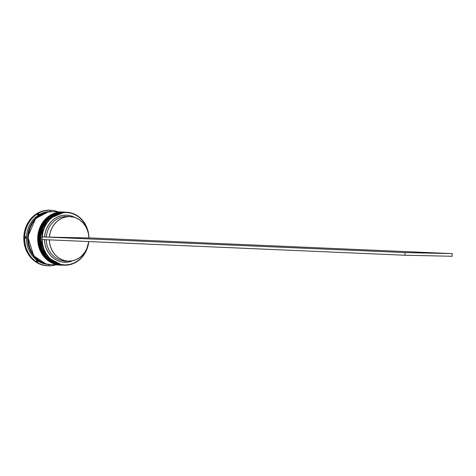 <?xml version="1.0" encoding="UTF-8"?>
<svg xmlns="http://www.w3.org/2000/svg" width="476" height="476" viewBox="0 0 476 476"><rect width="100%" height="100%" fill="white"/><g stroke="black" fill="none" stroke-linecap="round" stroke-linejoin="round"><path stroke-width="0.71" d="M62.743 265.12C55.817 266.036 39.675 257.73 39.865 238.113C40.698 218.514 57.263 210.916 64.129 212.129A26.501 23.574 92.5 0 0 39.871 237.863A26.501 23.574 92.5 0 0 62.291 265.102L62.41 265.108A26.501 23.574 -87.5 0 1 39.996 237.869A26.501 23.574 -87.5 0 1 64.248 212.135C57.382 210.922 40.823 218.52 39.984 238.119C39.794 257.736 55.942 266.042 62.862 265.126L62.772 265.12M64.641 212.147A26.501 23.574 92.5 0 0 64.581 212.147L47.267 219.454L39.788 237.857L45.97 256.707L62.291 265.102A26.501 23.574 92.5 0 0 62.35 265.108M64.248 212.135L64.248 212.135A26.501 23.574 -87.5 0 1 64.7 212.153L64.248 212.135M64.123 212.129L64.581 212.147A26.501 23.574 92.5 0 0 64.129 212.129L64.7 212.153M60.922 265.043C54.002 265.959 37.86 257.653 38.05 238.036C38.883 218.436 55.448 210.838 62.314 212.052A26.501 23.574 92.5 0 0 38.056 237.78A26.501 23.574 92.5 0 0 60.47 265.025L60.595 265.031A26.501 23.574 -87.5 0 1 38.181 237.786A26.501 23.574 -87.5 0 1 62.433 212.058C55.567 210.844 39.008 218.436 38.169 238.042C37.979 257.659 54.121 265.959 61.047 265.049L60.958 265.043M62.826 212.07A26.501 23.574 92.5 0 0 62.767 212.07L45.452 219.376L37.973 237.78L44.155 256.629L60.47 265.025A26.501 23.574 92.5 0 0 60.535 265.031M62.433 212.058L62.433 212.058A26.501 23.574 -87.5 0 1 62.886 212.076L62.433 212.058M62.308 212.052L62.767 212.07A26.501 23.574 92.5 0 0 62.314 212.052L63.248 212.094M45.815 263.817L33.742 255.898L27.792 236.733L35.646 218.549L48.064 212.004L42.876 213.545L38.752 215.896L35.117 219.097L32.094 223.03L29.809 227.54L28.346 232.455L27.757 237.589L28.072 242.742L29.28 247.716L31.327 252.322L34.141 256.38L37.61 259.735L41.596 262.258L45.958 263.853M64.807 264.942A26.239 23.336 -87.5 0 1 42.156 239.541L42.667 244.474L44 249.204L46.112 253.559L48.915 257.373L52.318 260.521L56.198 262.883L60.41 264.376L64.807 264.942L69.222 264.567L73.512 263.258L77.505 261.068L81.069 258.075L84.074 254.38L86.406 250.12L88.03 245.283A26.239 23.336 -87.5 0 1 64.807 264.942L64.807 264.942M63.588 265.156A26.501 23.574 -87.5 0 1 40.716 238.155A26.501 23.574 -87.5 0 1 64.974 212.171L66.176 212.486A26.239 23.336 -87.5 0 1 88.512 234.121L86.983 228.224L84.871 223.875L82.068 220.055L78.665 216.907L74.786 214.545L70.573 213.052L66.176 212.486L61.761 212.861L57.471 214.17L53.479 216.36L49.915 219.359L46.91 223.048L44.577 227.308L42.995 231.973L42.221 236.887A26.239 23.336 -87.5 0 1 66.176 212.486L66.063 212.219A26.501 23.574 92.5 0 0 41.805 238.196A26.501 23.574 92.5 0 0 64.677 265.203A26.501 23.574 -87.5 0 1 64.224 265.191A26.501 23.574 -87.5 0 1 41.811 237.946A26.501 23.574 -87.5 0 1 66.063 212.219L64.974 212.171A26.501 23.574 92.5 0 0 40.722 237.899A26.501 23.574 92.5 0 0 63.135 265.144L64.224 265.191M61.618 265.072A26.501 23.574 -87.5 0 1 38.901 237.988A26.501 23.574 -87.5 0 1 63.159 212.088A26.501 23.574 92.5 0 0 38.907 237.821A26.501 23.574 92.5 0 0 61.321 265.061A26.501 23.574 92.5 0 0 61.618 265.072M49.302 264.543L48.665 265.834A27.828 24.752 92.5 0 0 55.787 264.823A27.828 24.752 -87.5 0 1 48.665 265.834L49.302 264.543A26.501 23.574 -87.5 0 1 26.43 237.536A26.501 23.574 -87.5 0 1 50.694 211.552L50.123 210.202A27.828 24.752 92.5 0 0 24.645 237.482A27.828 24.752 92.5 0 0 48.665 265.834A27.828 24.752 -87.5 0 1 48.189 265.822A27.828 24.752 -87.5 0 1 24.657 237.215A27.828 24.752 -87.5 0 1 50.123 210.202L49.278 210.166A27.828 24.752 92.5 0 0 23.806 237.179A27.828 24.752 92.5 0 0 47.344 265.786L48.189 265.822M37.818 261.633L36.652 261.604L36.444 260.693A27.037 24.044 92.5 0 0 37.818 261.633L36.652 261.604L37.777 261.604L36.646 261.58L36.444 260.693A27.037 24.044 -87.5 0 0 37.818 261.633M25.758 236.602A27.037 24.044 92.5 0 0 25.71 238.422L25.032 237.494L25.758 236.602L25.032 237.494L25.71 238.422A27.037 24.044 -87.5 0 1 25.758 236.602M37.646 214.825L37.901 213.914L39.068 213.944A27.037 24.044 92.5 0 0 37.646 214.825L37.901 213.914L39.068 213.944A27.037 24.044 -87.5 0 0 37.646 214.825M62.38 265.102L57.792 264.495L53.413 262.889L49.403 260.354L45.916 256.98L43.09 252.905L41.031 248.276L39.817 243.278L39.502 238.101L40.091 232.942L41.561 227.998L43.857 223.464L46.898 219.513L50.551 216.3L54.692 213.938L59.155 212.528L63.766 212.117A26.501 23.574 -87.5 0 1 64.218 212.129A26.501 23.574 -87.5 0 1 64.397 212.141L63.766 212.117A26.501 23.574 -87.5 0 0 39.508 237.845A26.501 23.574 -87.5 0 0 61.928 265.09A26.501 23.574 -87.5 0 0 62.106 265.096M52.509 211.63L61.951 212.04A26.501 23.574 -87.5 0 1 62.404 212.052L52.961 211.641A26.501 23.574 92.5 0 0 52.509 211.63A26.501 23.574 92.5 0 0 28.257 237.357A26.501 23.574 92.5 0 0 50.67 264.602L60.107 265.013A26.501 23.574 -87.5 0 1 37.693 237.768A26.501 23.574 -87.5 0 1 61.951 212.04L52.509 211.63L47.898 212.04L43.435 213.45L39.3 215.812L35.64 219.025L32.606 222.982L30.303 227.51L28.834 232.455L28.245 237.613L28.566 242.79L29.774 247.788L31.832 252.417L34.659 256.499L38.145 259.866L42.156 262.407L46.535 264.007L51.122 264.614M52.354 211.618L51.146 211.564A26.501 23.574 92.5 0 0 50.694 211.552A26.501 23.574 92.5 0 0 26.436 237.28A26.501 23.574 92.5 0 0 48.855 264.525L50.063 264.579A26.501 23.574 -87.5 0 1 27.65 237.334A26.501 23.574 -87.5 0 1 51.902 211.606L50.694 211.552L51.902 211.606A26.501 23.574 -87.5 0 1 52.354 211.618A26.501 23.574 -87.5 0 1 52.657 211.636L47.291 212.01L42.834 213.426L38.693 215.783L35.034 219.002L31.999 222.952L29.702 227.486L28.227 232.425L27.644 237.583L27.959 242.766L29.167 247.764L31.226 252.393L34.052 256.469L37.539 259.842L41.549 262.377L45.934 263.984L50.516 264.591M50.361 264.585A26.501 23.574 -87.5 0 1 50.063 264.579M88.756 241.558A22.265 19.802 -87.5 0 1 68.538 261.128A22.265 19.802 -87.5 0 1 68.157 261.116A22.265 19.802 -87.5 0 1 49.325 239.85M44.518 239.642A23.586 20.98 92.5 0 0 64.873 262.294L65.509 261.003L64.873 262.294A23.586 20.98 92.5 0 0 72.977 260.658L68.836 261.961L64.873 262.294L60.94 261.788L57.162 260.455L53.687 258.349L50.634 255.541L48.112 252.125L46.208 248.234L44.994 244.004L44.512 239.589M65.515 260.997A22.265 19.802 -87.5 0 1 46.303 239.72A22.265 19.802 92.5 0 0 65.135 260.985L68.157 261.116M88.786 241.558A26.501 23.574 -87.5 0 1 64.677 265.203A26.501 23.574 92.5 0 0 88.786 241.558L86.811 248.686L84.823 252.262L82.277 255.362L79.26 257.879L75.886 259.717L72.269 260.812L68.538 261.128L64.831 260.652L61.279 259.396L58.001 257.415L55.121 254.779L52.741 251.566L50.944 247.907L49.79 243.926L49.325 239.767M70.085 216.628A22.265 19.802 -87.5 0 1 88.923 237.976L49.397 237.119A22.265 19.802 -87.5 0 1 70.085 216.628L67.062 216.497A22.265 19.802 92.5 0 0 46.368 236.988L42.221 236.887L44.583 236.935L45.297 232.544L46.725 228.367L48.832 224.565L51.533 221.269L54.728 218.591L58.31 216.639L62.148 215.473L66.11 215.134L70.043 215.64L74.845 217.496A23.586 20.98 92.5 0 0 44.583 236.935L46.368 236.988A22.265 19.802 -87.5 0 1 68.568 216.628M47.82 265.798L43.007 265.162L38.401 263.478L34.195 260.812L30.535 257.272L27.566 252.988L25.407 248.133L24.133 242.885L23.8 237.447L24.419 232.026L25.96 226.838L28.376 222.078L31.565 217.931L35.402 214.551L39.752 212.076L44.435 210.594L49.796 210.178M50.599 210.214L49.748 210.178A27.828 24.752 92.5 0 0 49.278 210.166L50.123 210.202A27.828 24.752 -87.5 0 1 50.599 210.214A27.828 24.752 -87.5 0 1 58.078 211.868A27.828 24.752 92.5 0 0 50.123 210.202L50.694 211.552A26.501 23.574 -87.5 0 1 51.598 211.588M62.404 212.052A26.501 23.574 -87.5 0 1 62.582 212.064L57.34 212.445L52.878 213.861L48.736 216.217L45.083 219.436L42.043 223.387L39.746 227.921L38.276 232.859L37.687 238.024L38.003 243.2L39.216 248.198L41.275 252.827L44.101 256.903L47.582 260.277L51.592 262.811L55.978 264.418L60.559 265.025M63.915 212.117A26.501 23.574 92.5 0 0 63.611 212.106A26.501 23.574 92.5 0 0 63.159 212.088A26.501 23.574 -87.5 0 1 63.915 212.117M66.515 212.231A26.501 23.574 -87.5 0 1 88.947 237.899A26.501 23.574 92.5 0 0 66.063 212.219A26.501 23.574 -87.5 0 1 66.515 212.231L65.426 212.183A26.501 23.574 92.5 0 0 64.974 212.171A26.501 23.574 -87.5 0 1 65.878 212.207M49.397 237.119L50.075 232.984L51.438 229.057L53.425 225.481L55.972 222.381L58.988 219.864L62.362 218.026L65.98 216.931L69.704 216.616L73.411 217.092L76.969 218.347L80.242 220.328L83.121 222.97L85.507 226.177L87.304 229.837L88.459 233.817L88.923 237.976L49.397 237.119M89.095 237.899L452.2 253.619L89.095 237.899M42.221 236.887L41.888 239.529L404.993 255.243L452.129 256.267L404.993 255.243L41.888 239.529L41.959 236.881L405.064 252.595L452.2 253.619L452.129 256.267L452.2 253.619L405.064 252.595L404.993 255.243L405.064 252.595L42.221 236.887M61.321 265.061L61.928 265.09M63.611 212.106L64.218 212.129"/></g></svg>
